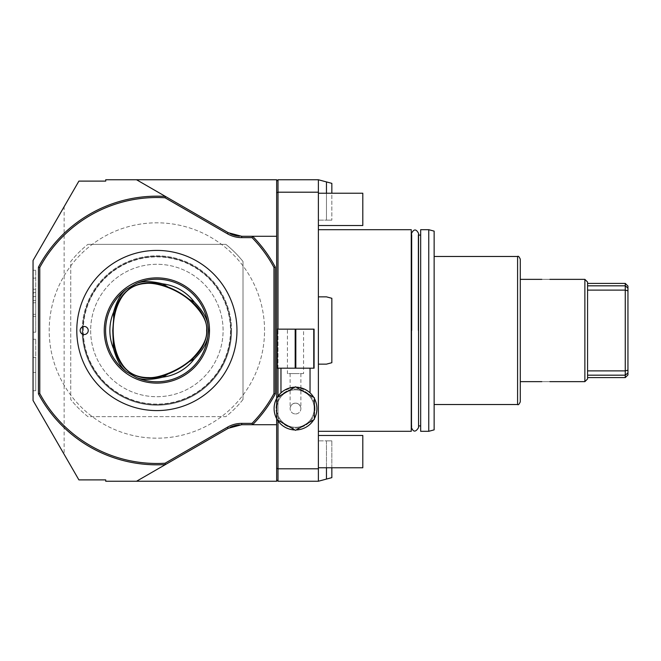 <?xml version="1.0" encoding="UTF-8"?>
<svg xmlns="http://www.w3.org/2000/svg" width="661" height="661" viewBox="0 0 661 661"><rect width="100%" height="100%" fill="white"/><g stroke="black" fill="none" stroke-linecap="round" stroke-linejoin="round"><path stroke-width="0.5" stroke-dasharray="3.31 2.48" d="M278.008 420.883L278.008 415.182A18.706 18.706 0 0 0 314.215 408.564A18.706 18.706 0 0 0 278.008 401.938L278.008 396.245M278.008 368.185L278.008 329.153M278.008 401.938A18.706 18.706 0 0 0 278.008 415.182L278.008 401.938M315.024 408.564A19.516 19.516 0 0 0 295.508 389.048A19.516 19.516 0 0 0 275.992 408.564A19.516 19.516 0 0 0 295.508 428.08A19.516 19.516 0 0 0 315.024 408.564A19.516 19.516 0 0 1 295.508 428.08A19.516 19.516 0 0 1 275.992 408.564A19.516 19.516 0 0 1 295.508 389.048A19.516 19.516 0 0 1 315.024 408.564M304.688 389.23L306.902 390.453L295.508 387.164A21.4 21.4 0 0 0 294.872 387.172L277.298 397.319A21.4 21.4 0 0 0 276.662 398.418L276.662 419.446L276.662 397.682L276.662 419.446L294.872 429.956A21.4 21.4 0 0 0 316.908 408.564A21.4 21.4 0 0 0 295.508 387.164A21.4 21.4 0 0 0 274.108 408.564A21.4 21.4 0 0 0 296.145 429.956L313.711 419.809A21.4 21.4 0 0 0 314.347 418.71L314.347 398.418A21.4 21.4 0 0 0 313.711 397.319L296.145 387.172A21.4 21.4 0 0 0 295.508 387.164L296.847 387.206M331.847 467.781L331.847 440.862L331.847 477.639L318.387 481.241L278.008 481.241L276.662 479.894L276.662 481.241L136.546 481.241L228.21 428.32L173.306 460.023M230.292 427.237A26.919 26.919 0 0 0 228.21 428.32A26.919 26.919 0 0 1 241.67 424.717L276.662 424.717L241.67 424.717A26.919 26.919 0 0 0 239.323 424.816M173.298 200.977L228.21 232.68A26.919 26.919 0 0 0 230.292 233.763M239.323 236.184A26.919 26.919 0 0 0 241.67 236.283L276.662 236.283L241.67 236.283A26.919 26.919 0 0 1 228.21 232.68A26.919 26.919 0 0 0 241.67 236.283A26.919 26.919 0 0 1 228.21 232.68L136.546 179.759L228.21 232.68L136.546 179.759L276.662 179.759L276.662 236.283L252.618 236.283A134.323 134.323 0 0 1 275.315 267.143L275.315 393.857A134.323 134.323 0 0 1 252.618 424.717L241.67 424.717A26.919 26.919 0 0 0 228.21 428.32L136.546 481.241L228.21 428.32A26.919 26.919 0 0 1 241.67 424.717A26.919 26.919 0 0 0 228.21 428.32L165.465 464.551A134.323 134.323 0 0 1 38.437 393.857L38.437 267.143A134.323 134.323 0 0 1 165.465 196.449L228.21 232.68A26.919 26.919 0 0 0 241.67 236.283M264.549 330.5A107.677 107.677 0 0 0 156.872 222.823A107.677 107.677 0 0 0 49.203 330.5A107.677 107.677 0 0 0 156.872 438.177A107.677 107.677 0 0 0 264.549 330.5A107.677 107.677 0 0 0 156.872 222.823A107.677 107.677 0 0 0 49.203 330.5A107.677 107.677 0 0 0 156.872 438.177A107.677 107.677 0 0 0 264.549 330.5M318.387 481.241L318.387 296.855L318.387 364.145L326.46 364.145L318.387 364.145L318.387 192.194L278.008 192.194L278.008 468.806L276.662 468.285L276.662 479.894L276.662 424.717L241.67 424.717M326.46 479.076L326.46 440.862L331.847 440.862L318.387 440.862L326.46 440.862L326.46 467.781M326.46 193.219L326.46 220.138L331.847 220.138L318.387 220.138L326.46 220.138L326.46 181.924L318.387 179.759L318.387 220.138L318.387 192.194M318.387 330.5L318.387 229.689L318.387 330.5M318.387 451.637L318.387 435.483L318.387 451.637M318.387 209.363L318.387 225.517L318.387 209.363M318.387 296.855L326.46 296.855L331.847 298.293L331.847 362.707L326.46 364.145L331.847 362.707L331.847 298.293L326.46 296.855L318.387 296.855L326.46 296.855L331.847 298.293L331.847 362.707L326.46 364.145L318.387 364.145M318.387 179.759L278.008 179.759L276.662 181.106L276.662 424.717L276.662 236.283M326.46 181.924L331.847 183.361L331.847 220.138L331.847 193.219M64.134 206.678L33.05 260.508L33.05 400.492L64.134 454.322L64.134 206.678L78.899 181.106L105.727 181.106L105.727 179.759L136.546 179.759M64.134 454.322L78.899 479.894L105.727 479.894L105.727 481.241L136.546 481.241M243.017 399.5A110.362 110.362 0 0 1 225.872 416.637L87.88 416.637A110.362 110.362 0 0 1 70.735 399.5L70.735 261.5A110.362 110.362 0 0 1 87.88 244.363A110.362 110.362 0 0 0 70.735 261.5L70.735 399.5A110.362 110.362 0 0 0 87.88 416.637L225.872 416.637A110.362 110.362 0 0 0 243.017 399.5L243.017 261.5A110.362 110.362 0 0 0 225.872 244.363L87.88 244.363L225.872 244.363A110.362 110.362 0 0 1 243.017 261.5L243.017 399.5M33.05 293.244L33.05 332.186L33.05 293.244L35.744 293.244L35.744 270.266L35.744 332.186L35.744 293.244M33.05 357.527L33.05 390.725L33.05 339.258L33.05 357.527L35.744 357.527L35.744 390.725L35.744 339.258L35.744 357.527L33.05 357.527M33.05 302.804L35.744 302.804M33.05 314.305L35.744 314.305M33.05 332.186L35.744 332.186L33.05 332.186M33.05 316.33L35.744 316.33L33.05 316.33M33.05 300.598L35.744 300.598M33.05 278.107L35.744 278.107L33.05 278.107M33.05 270.266L35.744 270.266L33.05 270.266M33.05 339.258L35.744 339.258L33.05 339.258M33.05 390.725L35.744 390.725L33.05 390.725M33.05 372.457L35.744 372.457L33.05 372.457M276.662 424.717L276.662 468.285M278.008 481.241L278.008 468.806L318.387 468.806M276.662 192.715L278.008 192.194L278.008 179.759M411.258 229.689L411.258 431.311M411.919 330.5L411.919 235.076L411.919 330.5M418.132 330.5L418.132 235.076L418.132 330.5M420.677 431.311L420.677 229.689M428.749 431.311L428.749 229.689M434.137 429.865L434.137 231.135M434.137 330.5L434.137 256.476L434.137 330.5M520.273 401.83L520.273 259.17M520.273 330.5L520.273 279.355L520.273 330.5M584.878 381.645L584.878 279.355M541.813 279.355L549.886 279.355L541.813 279.355M549.886 381.645L541.813 381.645L549.886 381.645M587.571 378.951L587.571 282.049M587.571 375.175L587.571 370.879L587.571 375.175L625.256 375.175L625.256 290.121L627.95 290.84L627.487 287.684M587.571 285.825L625.256 285.825L625.256 290.121L587.571 290.121L587.571 283.395L587.571 370.879L625.256 370.879L627.95 370.16L627.95 290.84M625.256 377.605L625.256 375.175M625.331 285.891L625.256 283.395M627.95 372.928L627.95 370.16M543.16 381.645L548.539 381.645M548.539 279.355L543.16 279.355M318.387 467.781L362.806 467.781L362.806 435.483L362.806 451.637L362.806 435.483L318.387 435.483M318.387 225.517L362.806 225.517L362.806 193.219L362.806 209.363L362.806 193.219L318.387 193.219M231.573 330.5A74.701 74.701 0 0 1 156.872 405.201A74.701 74.701 0 0 1 82.179 330.5A74.701 74.701 0 0 0 156.872 405.201A74.701 74.701 0 0 0 231.573 330.5A74.701 74.701 0 0 0 156.872 255.799A74.701 74.701 0 0 0 82.179 330.5A74.701 74.701 0 0 1 156.872 255.799A74.701 74.701 0 0 1 231.573 330.5M83.253 330.5A73.619 73.619 0 0 1 156.872 256.881A73.619 73.619 0 0 1 230.499 330.5A73.619 73.619 0 0 1 156.872 404.119A73.619 73.619 0 0 1 83.253 330.5A73.619 73.619 0 0 1 156.872 256.881A73.619 73.619 0 0 1 230.499 330.5A73.619 73.619 0 0 1 156.872 404.119A73.619 73.619 0 0 1 83.253 330.5M90.656 330.5A66.216 66.216 0 0 0 156.872 396.716A66.216 66.216 0 0 0 223.096 330.5A66.216 66.216 0 0 0 156.872 264.284A66.216 66.216 0 0 0 90.656 330.5A66.216 66.216 0 0 0 156.872 396.716A66.216 66.216 0 0 0 223.096 330.5A66.216 66.216 0 0 0 156.872 264.284A66.216 66.216 0 0 0 90.656 330.5M82.848 330.5A74.024 74.024 0 0 0 156.872 404.524A74.024 74.024 0 0 0 230.904 330.5A74.024 74.024 0 0 0 156.872 256.476A74.024 74.024 0 0 0 82.848 330.5A74.024 74.024 0 0 0 156.872 404.524A74.024 74.024 0 0 0 230.904 330.5A74.024 74.024 0 0 0 156.872 256.476A74.024 74.024 0 0 0 82.848 330.5M76.792 330.5A80.08 80.08 0 0 0 156.872 410.58A80.08 80.08 0 0 0 236.96 330.5A80.08 80.08 0 0 0 156.872 250.42A80.08 80.08 0 0 0 76.792 330.5M80.155 330.5A4.04 4.04 0 0 0 84.195 334.54A4.04 4.04 0 0 0 88.235 330.5A4.04 4.04 0 0 0 84.195 326.46A4.04 4.04 0 0 0 80.155 330.5M276.794 408.564A18.706 18.706 0 0 1 295.508 389.858A18.706 18.706 0 0 1 314.215 408.564A18.706 18.706 0 0 1 295.508 427.27A18.706 18.706 0 0 1 276.794 408.564M298.185 387.329L299.491 387.536M299.516 387.544L300.301 387.71M300.846 387.842L301.978 388.164M302.16 388.222L303.308 388.635M303.449 388.693L304.605 389.197M307.01 390.519L307.811 391.056L307.001 390.519M309.472 392.353L308.968 391.923M294.17 387.206L284.106 390.453L286.329 389.23M284.007 390.519L283.197 391.056L284.007 390.519M282.85 391.312L281.743 392.171M281.693 392.221L280.966 392.857M310.042 368.185L280.966 368.185L310.042 368.185M286.403 389.197L287.568 388.693M287.709 388.635L288.857 388.222M289.039 388.164L290.171 387.842M290.708 387.71L291.493 387.544M291.526 387.536L292.831 387.329M276.662 418.71A21.4 21.4 0 0 0 277.298 419.809M296.145 387.172L294.872 387.172M314.347 398.418L313.711 397.319M313.711 419.809L314.347 418.71M294.872 429.956L296.145 429.956M277.298 397.319L276.662 398.418M313.76 329.153L314.082 368.185L313.76 329.153L276.934 329.153L276.934 368.185L295.186 368.185L295.186 329.153M295.186 368.185L313.76 368.185M303.581 329.153L287.428 329.153L303.581 329.153L303.581 373.572L287.428 373.572L287.428 329.153M277.248 368.185L277.248 329.153M295.822 368.185L295.822 329.153M303.581 373.572L287.428 373.572M295.508 373.572L290.121 373.572L295.508 373.572M300.722 407.217C299.466 404.367 297.731 403.02 295.508 403.177C297.731 403.02 299.466 404.367 300.722 407.217L300.722 407.217M295.508 413.951A5.387 5.387 0 0 0 300.887 408.564A5.387 5.387 0 0 0 295.508 403.177A5.387 5.387 0 0 0 290.121 408.564A5.387 5.387 0 0 0 295.508 413.951A5.387 5.387 0 0 0 300.887 408.564A5.387 5.387 0 0 0 295.508 403.177A5.387 5.387 0 0 0 290.121 408.564A5.387 5.387 0 0 0 295.508 413.951M295.508 403.177C293.277 403.02 291.542 404.367 290.295 407.217C291.542 404.367 293.277 403.02 295.508 403.177M33.05 289.212L35.744 289.212M33.05 296.665L35.744 296.665M33.05 292.625L35.744 292.625M517.588 404.524L517.588 256.476M411.497 425.924L411.919 425.924L411.497 427.593L411.497 233.407L411.919 235.076L411.497 235.076M418.553 235.076L418.132 235.076L418.553 233.407L418.553 425.924L418.132 425.924L418.553 427.593M300.887 373.572L300.887 407.217M290.121 373.572L290.121 407.217"/><path stroke-width="0.99" d="M278.008 329.153L278.008 192.194L318.387 192.194L318.387 179.759L278.008 179.759L278.008 192.194L276.662 192.715L276.662 481.241L136.546 481.241L173.306 460.023M278.008 396.245L278.008 368.185M318.387 192.194L318.387 468.806L278.008 468.806L278.008 420.883M326.46 467.781L326.46 479.076L318.387 481.241L278.008 481.241L278.008 468.806L276.662 468.285L276.662 419.446L295.508 430.319L314.347 419.446L314.347 397.682L295.508 386.809L276.662 397.682L276.662 236.283L241.67 236.283L228.21 232.68L165.465 196.449L165.06 197.771L227.533 233.845L228.21 232.68M278.008 481.241L276.662 479.894L276.662 468.285M136.546 481.241L105.727 481.241L105.727 479.894L78.899 479.894L33.05 400.492L33.05 260.508L78.899 181.106L105.727 181.106L105.727 179.759L276.662 179.759L276.662 236.283M278.008 179.759L276.662 181.106L276.662 192.715M276.662 424.717L241.67 424.717L252.618 424.717L252.048 423.37L241.67 423.37L241.67 424.717L228.21 428.32L165.465 464.551L165.06 463.229A132.977 132.977 0 0 1 39.776 393.518L39.776 267.482A132.977 132.977 0 0 1 165.06 197.771M239.323 424.816A26.919 26.919 0 0 0 230.292 427.237M136.546 179.759L173.298 200.977M230.292 233.763A26.919 26.919 0 0 0 239.323 236.184M326.46 479.076L331.847 477.639L331.847 467.781M318.387 468.806L318.387 481.241M318.387 296.855L326.46 296.855L331.847 298.293L331.847 362.707L326.46 364.145L318.387 364.145M331.847 193.219L331.847 183.361L318.387 179.759M326.46 193.219L326.46 181.924M318.387 431.311L411.258 431.311L411.258 229.689L318.387 229.689M420.677 330.5L420.677 229.689L428.749 229.689L428.749 431.311L420.677 431.311L420.677 330.5M428.749 229.689L434.137 231.135L434.137 429.865L428.749 431.311M517.588 404.524L517.588 256.476C518.257 255.79 519.149 256.691 520.273 259.17L520.273 401.83C519.149 404.309 518.257 405.21 517.588 404.524L434.137 404.524M584.878 381.645L587.571 378.951L587.571 282.049L584.878 279.355L584.878 381.645L549.886 381.645M549.886 279.355L584.878 279.355M627.95 286.081L627.95 288.072L625.256 285.825L627.95 288.072L627.95 286.081L625.256 283.395L625.256 290.121L627.95 290.84L627.95 370.16L625.256 370.879L587.571 370.879L587.571 290.121L625.256 290.121L625.256 375.175L587.571 375.175M625.256 375.175L627.95 372.928L627.95 374.919L627.95 372.928L625.256 375.175L625.256 377.605L587.571 377.605M627.95 370.16L627.95 372.928M625.256 285.825L587.571 285.825M627.95 288.072L627.95 290.84M318.387 435.483L362.806 435.483L362.806 467.781L318.387 467.781M318.387 193.219L362.806 193.219L362.806 225.517L318.387 225.517M252.618 424.717A134.323 134.323 0 0 0 275.315 393.857L275.315 267.143A134.323 134.323 0 0 0 252.618 236.283L252.048 237.63L241.67 237.63C236.63 237.605 231.92 236.341 227.533 233.845M165.06 463.229L227.533 427.155C231.912 424.659 236.621 423.395 241.67 423.37M275.315 393.857L273.968 393.518A132.977 132.977 0 0 1 252.056 423.37M273.968 393.518L273.968 267.474A132.977 132.977 0 0 0 252.056 237.63M275.315 267.143L273.968 267.482M252.618 236.283L241.67 236.283L241.67 237.63M165.465 464.551A134.323 134.323 0 0 1 38.437 393.857L39.776 393.518M38.437 393.857L38.437 267.143L39.776 267.482M38.437 267.143A134.323 134.323 0 0 1 165.465 196.449M76.792 330.5A80.08 80.08 0 0 0 156.872 410.58A80.08 80.08 0 0 0 236.96 330.5A80.08 80.08 0 0 0 156.872 250.42A80.08 80.08 0 0 0 76.792 330.5M104.248 330.5A52.624 52.624 0 0 1 156.872 277.876A52.624 52.624 0 0 1 209.504 330.5A52.624 52.624 0 0 1 156.872 383.124A52.624 52.624 0 0 1 104.248 330.5M80.155 330.5A4.04 4.04 0 0 0 84.195 334.54A4.04 4.04 0 0 0 88.235 330.5A4.04 4.04 0 0 0 84.195 326.46A4.04 4.04 0 0 0 80.155 330.5M126.425 289.237L136.364 283.503A51.277 51.277 0 0 1 207.835 324.766L208.512 330.5L207.835 336.234C206.976 342.985 202.456 350.57 194.26 358.989A47.005 47.005 0 0 1 162.854 377.125C151.46 380.009 142.627 380.133 136.364 377.497L126.425 371.763C121.013 367.656 116.708 359.939 113.51 348.628A47.005 47.005 0 0 1 113.51 312.372C116.708 301.061 121.013 293.344 126.425 289.237A51.277 51.277 0 0 0 126.425 371.763M113.675 342.745C117.294 372.16 140.586 385.603 167.877 374.035C175.562 371.028 182.634 366.946 189.079 361.79C200.638 352.495 206.637 342.059 207.058 330.5C206.637 318.941 200.638 308.505 189.079 299.21C182.634 294.054 175.562 289.972 167.877 286.965C140.586 275.397 117.294 288.84 113.675 318.255L112.75 330.5L113.51 348.628M167.877 286.965L162.854 283.875A47.005 47.005 0 0 1 194.26 302.011C202.456 310.43 206.976 318.015 207.835 324.766M136.364 283.503C142.627 280.867 151.46 280.991 162.854 283.875M113.51 312.372L113.675 318.255M113.147 330.5C113.205 317.371 116.072 306.291 121.74 297.26C127.325 288.75 135.298 284.147 145.676 283.453C155.55 282.073 176.024 288.336 190.021 300.54C202.051 311.926 207.587 321.915 206.637 330.5C207.323 338.3 202.894 347.281 193.351 357.436C181.643 369.491 159.582 378.348 148.758 377.621C137.62 377.629 129.143 373.738 123.326 365.946C116.683 356.89 113.287 345.083 113.147 330.5M189.079 361.79L194.26 358.989M194.26 302.011L189.079 299.21M136.364 377.497A51.277 51.277 0 0 0 207.835 336.234M162.854 377.125L167.877 374.035M296.847 387.206L298.185 387.329M300.301 387.71L300.846 387.842M307.811 391.056L308.414 391.494L307.811 391.056M308.968 391.923L309.472 392.353M313.711 397.319A21.4 21.4 0 0 0 296.145 387.172M314.347 418.71A21.4 21.4 0 0 0 314.347 398.418M296.145 429.956A21.4 21.4 0 0 0 313.711 419.809M280.966 368.185L280.966 392.857L282.454 391.601M310.042 368.185L310.042 392.857M290.171 387.842L290.708 387.71M292.831 387.329L294.17 387.206M277.298 419.809A21.4 21.4 0 0 0 294.872 429.956M276.662 398.418A21.4 21.4 0 0 0 276.662 418.71M294.872 387.172A21.4 21.4 0 0 0 277.298 397.319M277.248 368.185L276.934 329.153L314.082 329.153L314.082 368.185L277.248 368.185L277.248 329.153M313.76 368.185L313.76 329.153M295.822 368.185L295.822 329.153M295.186 368.185L295.186 329.153M227.533 427.155L228.21 428.32M418.553 427.593L418.553 233.407C416.199 228.855 413.852 228.855 411.497 233.407L411.497 427.593C413.332 432.244 415.678 432.244 418.553 427.593L418.553 425.924L420.677 425.924M420.677 235.076L418.553 235.076M517.588 256.476L434.137 256.476M541.813 279.355L520.273 279.355M541.813 381.645L520.273 381.645M627.95 374.919L625.256 377.605M625.256 283.395L587.571 283.395"/></g></svg>
